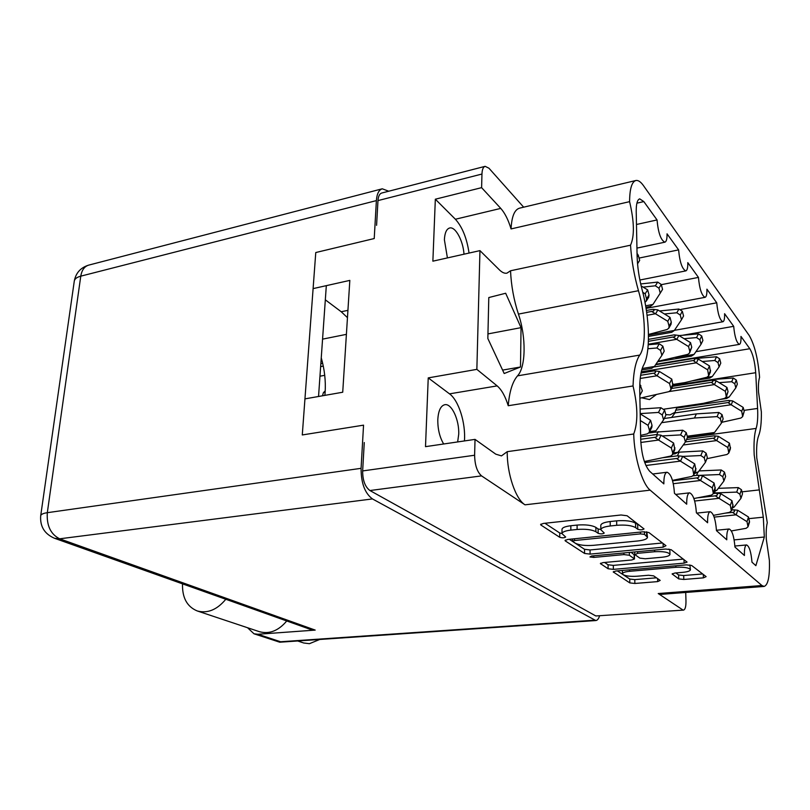 <?xml version="1.0" encoding="UTF-8"?>
<svg xmlns="http://www.w3.org/2000/svg" width="810" height="810" viewBox="0 0 810 810"><rect width="100%" height="100%" fill="white"/><g stroke="black" fill="none" stroke-linecap="round" stroke-linejoin="round"><path stroke-width="1.21" d="M443.657 443.991C439.648 437.177 437.694 429.057 437.805 419.62C438.352 410.721 440.691 405.739 444.822 404.696C451.636 403.177 459.402 420.005 458.713 434.312L457.65 441.936M463.998 254.198C463.188 240.762 455.392 226.294 449.651 227.995C446.523 228.926 444.771 232.845 444.386 239.73L447.414 257.914M758.524 392.121L761.349 411.824C761.532 422.678 760.62 430.677 758.626 435.8C756.915 440.235 756.287 447.565 756.753 457.812L767.272 522.754C766.29 526.702 765.966 532.221 766.311 539.318L769.378 560.338C769.875 576.325 768.123 585.012 764.124 586.43L761.937 585.529L650.157 490.151C642.198 483.934 634.21 457.032 633.724 433.998C638.108 422.395 637.885 406.377 633.035 385.955C633.572 371.213 635.809 360.926 639.748 355.084C646.431 346.103 645.671 314.908 638.462 290.709C634.2 275.764 631.557 260.597 630.524 245.197C634.615 236.186 634.301 221.677 629.593 201.66C629.694 188.852 631.8 181.804 635.89 180.508C638.199 180.083 640.73 181.784 643.464 185.632L749.149 335.401C754.535 344.604 758.018 358.587 759.588 377.359C758.555 380.487 758.201 385.408 758.524 392.121M754.191 454.866C753.644 442.989 754.292 434.17 756.125 428.429C757.532 423.954 758.018 417.292 757.583 408.442L755.71 372.711C754.879 361.969 752.925 353.97 749.827 348.725L740.968 336.423C741.15 341.293 740.624 343.936 739.388 344.382C736.604 342.863 734.7 336.849 733.688 326.329L724.585 313.693C724.747 318.613 724.17 321.297 722.874 321.752C719.837 320.152 717.792 313.834 716.749 302.808L706.917 289.17C707.059 294.131 706.431 296.855 705.064 297.331C701.733 295.63 699.526 288.988 698.443 277.405L687.801 262.632C687.913 267.644 687.245 270.398 685.787 270.894C682.141 269.092 679.742 262.086 678.608 249.875L667.045 233.827C667.136 238.879 666.407 241.663 664.878 242.18C660.849 240.266 658.236 232.855 657.042 219.945L643.818 201.579L639.708 198.865C637.338 199.645 636.174 203.816 636.214 211.38L637.085 255.373C637.369 266.5 639.029 277.881 642.057 289.504C649.802 317.976 650.693 352.603 643.646 365.108C640.892 370.433 639.596 378.999 639.748 390.815L640.71 439.617C641.55 454.734 644.558 465.315 649.741 471.359L663.846 483.894C663.795 476.766 664.868 472.878 667.055 472.24C671.034 473.82 673.505 480.856 674.467 493.33L686.698 504.205C686.607 497.239 687.579 493.452 689.614 492.834C693.198 494.343 695.466 501.005 696.397 512.821L707.596 522.764C707.464 515.96 708.345 512.264 710.228 511.687C713.488 513.115 715.574 519.443 716.486 530.672L726.772 539.804C726.611 533.162 727.4 529.558 729.162 528.991C732.129 530.347 734.052 536.382 734.953 547.074L744.43 555.488C744.238 549.008 744.957 545.484 746.597 544.948C749.311 546.244 751.103 551.995 751.984 562.201L755.872 565.663L764.326 537.02L763.293 517.175L754.191 454.866M321.256 357.797C324.557 369.451 325.853 380.953 325.134 392.293L324.871 395.371M629.603 571.303C625.087 571.759 622.708 572.579 622.465 573.753L623.133 574.654C625.988 576.082 630.585 576.609 636.943 576.234L648.476 575.262L653.629 575.849L660.19 580.405L657.69 581.6L634.858 583.473L629.815 582.906L613.231 571.931L615.873 571.02L686.364 564.864L691.659 565.491L706.128 576.629L703.394 577.864L683.802 579.464L678.719 578.887L672.138 573.966L674.963 573.014L682.708 572.366C687.568 571.88 690.15 570.999 690.444 569.734C689.118 567.719 684.258 566.899 675.874 567.294L629.603 571.303L629.572 569.815M589.953 556.956L593.781 557.412L623.913 554.597L629.39 555.245L634.483 558.991L631.689 559.994L603.045 562.606L600.382 563.558L608.097 568.762L613.362 569.369L684.116 563.142L687.072 562.11L671.176 549.706L665.638 549.038L591.614 555.994L589.953 556.956M495.771 454.157L501.461 455.888L507.232 451.666C506.959 473.678 515.595 499.112 525.001 504.822L481.555 475.885C477.141 471.977 474.832 465.092 474.619 455.24L475.024 439.384L495.771 454.157M635.89 180.508L519.514 208.17C514.492 209.668 511.677 216.584 511.059 228.926C508.326 219.874 504.893 213.03 500.752 208.393L481.606 187.657L481.96 174.039C482.152 169.513 483.205 166.941 485.139 166.333L488.957 168.217L523.665 207.188M518.43 314.098C526.267 336.99 525.973 366.95 517.529 375.85C512.527 381.632 509.429 391.584 508.224 405.719C505.329 396.353 501.643 389.752 497.158 385.894L476.857 369.36L479.955 250.624L499.507 269.963C502.149 272.535 504.61 273.598 506.908 273.173L510.533 270.773C511.191 285.515 513.823 299.953 518.43 314.098L638.462 290.709M521.043 327.655L520.496 367.001L504.195 373.511L487.843 338.509L488.794 297.553L505.673 293.25L521.043 327.655L487.954 333.912M476.857 369.36L428.237 377.895L425.503 446.654L475.024 439.384M481.606 187.657L435.334 199.209L432.874 261.174L479.955 250.624M376.579 225.322L377.976 200.596C378.3 196.233 379.566 193.701 381.753 193.023L485.139 166.333M304.945 398.874L342.721 392.232L349.829 280.392L313.106 288.613M474.619 455.24L362.647 470.934L364.267 442.523M362.647 470.934C362.647 480.36 365.077 486.891 369.937 490.536L595.816 615.954L683.508 610.102L595.816 615.954M685.716 592.454L685.979 600.858C686.04 606.508 685.219 609.586 683.508 610.102M764.124 586.43L660.879 594.358L658.216 593.538L682.698 609.849M590.085 554.101L663.188 547.165L665.972 545.697L648.881 532.524L643.059 531.805L567.739 539.45L565.026 540.503L565.36 540.958L584.567 553.453L590.085 554.101L590.055 549.96L662.448 542.973M635.647 527.654L637.774 529.274C640.447 530.084 642.533 529.973 644.031 528.94L627.112 515.757L621.027 514.988L543.338 523.442L540.594 524.566L540.979 525.082L559.72 537.283C562.332 538.053 564.317 537.962 565.674 537.02L561.988 533.628C562.292 531.967 565.238 530.803 570.837 530.125L577.115 529.467C585.61 528.839 591.877 529.598 595.907 531.765L598.155 533.334C600.787 534.134 602.822 534.033 604.25 533.041L600.838 529.71C601.162 527.948 604.29 526.702 610.244 525.984L616.714 525.295C625.462 524.657 631.77 525.437 635.647 527.654L635.567 523.209C631.699 520.972 625.391 520.182 616.663 520.84L616.714 525.295M600.838 529.71L600.797 525.305C601.121 523.523 604.25 522.268 610.193 521.529L616.663 520.84M561.988 533.628L561.998 529.294C562.292 527.614 565.248 526.429 570.837 525.741L577.105 525.072C585.59 524.434 591.847 525.204 595.876 527.381L598.114 528.971L600.838 529.527M544.968 523.27L559.73 532.98L561.988 533.506M635.567 523.209L639.586 525.366M569.319 539.288L584.547 549.301L590.055 549.96M644.507 534.387L640.457 533.891L574.543 540.533L572.64 541.272L575.262 543.166C579.211 545.171 585.245 545.899 593.376 545.332L637.905 540.958C643.93 540.27 647.119 539.055 647.484 537.303L644.507 534.387L644.456 531.724M647.484 537.303L646.815 531.866M683.377 559.103L613.322 565.38L613.362 569.369M604.554 562.464L608.057 564.762L613.322 565.38M634.483 558.991L634.412 554.88L631.02 552.288M662.094 557.229C667.045 556.703 669.667 555.761 669.971 554.394C668.554 552.177 663.461 551.286 654.672 551.721L637.622 553.311L635.03 554.718L639.829 558.12L645.246 558.758L662.094 557.229M669.971 554.394L669.85 550.213L668.928 549.058M675.854 572.943L678.598 574.958L683.68 575.546L702.665 573.956M690.444 569.734L689.847 564.934M617.362 570.888L629.755 579.039L634.797 579.616L656.454 577.813M322.562 339.137L346.397 334.358M325.326 299.822L341.223 311.749L347.46 317.642M734.154 539.895L764.326 537.02M636.478 224.481L657.042 219.945M639.049 258.076L678.608 249.875M661.304 284.664L698.443 277.405M680.846 309.44L716.749 302.808M682.354 335.3L733.688 326.329M630.524 245.197L510.533 270.773M508.224 405.719L633.035 385.955M507.232 451.666L633.724 433.998M511.059 228.926L629.593 201.66M502.595 370.099L520.496 367.001M469.051 253.064C466.854 238.18 462.297 226.901 455.392 219.247L435.334 199.209M464.434 440.944C465.851 423.174 458.723 400.403 449.52 393.852L428.237 377.895M642.786 292.329L645.155 293.777L646.542 298.89L646.208 301.199L644.983 302.262M637.045 253.409L638.28 255.211L639.677 260.385L637.541 263.817M641.155 285.92L647.656 289.889L649.033 294.972L648.699 297.27L646.208 301.199M637.521 263.493L639.677 260.385M645.155 293.777L647.656 289.889M640.335 420.532L648.02 425.331L649.458 430.424L649.276 432.408L647.332 433.856L640.629 435.365M639.819 384.011L642.34 390.845L639.839 395.391M640.204 413.859L650.602 420.329L652.02 425.392L651.837 427.366L649.276 432.408M648.02 425.331L650.602 420.329M645.904 307.314L650.248 306.494L652.941 304.449L645.641 305.826M323.281 366.1L320.638 366.606M319.96 376.204L324.729 375.324M647.079 315.303L655.452 313.753L667.774 321.307L669.07 326.157L668.817 328.192L667.065 329.508L648.476 334.469M643.13 287.125L655.351 285.798L658.935 288.188L660.251 293.129L652.941 304.449M322.674 363.295L320.841 363.639M640.7 283.956L657.7 282.093L661.254 284.462L662.56 289.373L660.251 293.129M655.452 313.753L651.594 311.455L652.627 311.303C654.409 310.848 654.5 310.179 652.921 309.288L657.771 309.896L670.012 317.399L671.298 322.218L671.044 324.253L668.817 328.192M667.774 321.307L670.012 317.399M646.41 310.503L652.921 309.288M646.684 312.366L651.594 311.455M641.763 369.967L651.685 368.337L654.429 366.484L642.219 368.489M640.214 378.472L656.981 375.779L669.526 383.535L670.842 388.375L670.65 390.268L668.797 391.675L639.89 398.186M647.878 348.756L656.9 347.976L660.535 350.426L661.881 355.367L654.429 366.484M648.233 344.746L659.269 343.774L662.884 346.204L664.22 351.115L661.881 355.367M656.981 375.779L653.71 373.197C655.877 372.732 656.1 371.942 654.389 370.848L659.33 371.425L671.794 379.12L672.908 385.823L670.65 390.268M669.526 383.535L671.794 379.12M641.034 373.025L654.389 370.848M640.629 375.303L653.052 373.288M648.84 433.016L653.174 432.418L655.968 430.758L649.671 431.639M640.821 442.462L658.56 440.053L671.338 448.011L672.675 452.851L672.543 454.612L670.589 456.081L644.375 461.518M640.194 413.606L658.49 412.432L662.195 414.943L663.562 419.874L655.968 430.758M640.102 409.07L660.899 407.703L664.585 410.184L665.931 415.095L663.562 419.874M658.56 440.053L654.733 437.339C657.366 436.873 657.76 435.972 655.918 434.616L660.95 435.173L673.626 443.07L674.821 449.631L672.543 454.612M671.338 448.011L673.626 443.07M640.649 436.732L655.918 434.616M640.7 439.263L654.551 437.359M648.486 336.413L671.692 332.323L674.345 330.45L648.476 335.026M325.164 391.807L323.403 392.668L322.481 395.786M648.263 344.24L676.694 339.299L688.54 346.569L689.755 351.186L689.563 352.998L687.791 354.365L657.892 361.321M664.433 313.976L676.816 312.761L680.248 315.05L681.483 319.758L674.345 330.45M659.522 310.969L678.922 309.035L682.334 311.313L683.559 315.981L681.483 319.758M676.694 339.299L672.948 337.041L673.778 336.919C675.611 336.484 675.732 335.796 674.143 334.864L678.79 335.441L690.545 342.66L691.75 347.247L689.563 352.998M688.54 346.569L690.545 342.66M648.466 339.37L674.143 334.864M648.405 341.324L672.948 337.041M672.766 454.116L675.226 453.792L677.99 452.284L673.323 452.891M645.924 465.497L680.41 461.123L692.661 468.767L693.816 474.943L691.882 476.432L672.472 480.381M662.175 435.932L680.572 434.909L684.126 437.319L685.402 442.007L677.99 452.284M653.528 432.287L682.729 430.221L686.252 432.611L687.518 437.278L685.402 442.007M680.41 461.123L676.522 458.5C679.175 458.065 679.58 457.164 677.747 455.797L682.546 456.313L694.717 463.897L695.861 470.043L693.816 474.943M656.758 434.646L658.246 431.629M692.661 468.767L694.717 463.897M663.096 457.69L677.747 455.797M644.74 462.571L676.522 458.5M657.609 361.736L691.446 356.117L694.059 354.395L675.53 357.473M641.297 371.82L696.266 362.839L707.656 369.846L708.659 375.86L706.887 377.257L685.037 382.563L673.181 384.416M684.085 338.691L696.57 337.578L699.87 339.785L701.035 344.27L694.059 354.395M679.043 335.593L698.473 333.841L701.754 336.029L702.898 340.494L701.035 344.27M696.266 362.839L693.269 360.521C695.152 360.106 695.304 359.407 693.704 358.445L698.159 358.982L709.479 365.938L710.471 371.922L708.659 375.86M707.656 369.846L709.479 365.938M655.594 364.733L693.704 358.445M653.984 366.96L692.621 360.612M694.393 473.567L698.21 472.058L694.848 472.463M673.302 483.712L700.478 480.482L712.253 487.843L713.357 493.634L711.443 495.133L693.887 498.535M682.719 456.415L700.832 455.544L704.244 457.852L705.439 462.318L698.21 472.058M678.031 452.233L702.766 450.907L706.158 453.205L707.343 457.65L705.439 462.318M700.478 480.482L696.711 477.92C699.232 477.495 699.607 476.604 697.805 475.257L702.402 475.733L714.096 483.043L715.2 488.815L713.357 493.634M677.433 455.838L679.124 452.091M712.253 487.843L714.096 483.043M693.178 475.814L697.805 475.257M672.594 480.816L696.711 477.92M691.942 380.882L709.702 378.098L712.274 376.518L705.662 377.551M641.996 397.862L649.529 399.573L656.12 394.733M669.222 391.544L714.359 384.588L725.335 391.351L726.307 397.001L724.535 398.419L703.353 403.339L664.068 409.141M702.27 361.503L714.815 360.49L717.994 362.627L719.088 366.91L712.274 376.518M695.233 358.506L716.526 356.764L719.685 358.881L720.779 363.133L719.088 366.91M714.359 384.588L711.281 382.34C713.215 381.935 713.387 381.237 711.788 380.244L716.06 380.74L726.975 387.464L728.038 391.655L726.307 397.001M725.335 391.351L726.975 387.464M672.644 386.34L711.788 380.244M671.561 388.486L710.815 382.401M687.508 437.238L711.899 433.927L714.521 432.5L687.234 436.215M683.235 445.004L716.637 440.569L727.785 447.484L728.797 453.043L726.965 454.501L706.917 458.703M661.598 422.688L694.494 418L717.113 416.613L720.343 418.79L721.457 423.063L714.521 432.5M664.24 418.507L696.347 413.89L718.845 412.472L722.054 414.639L723.158 418.892L721.457 423.063M716.637 440.569L713.124 438.22C715.422 437.825 715.726 437.025 714.015 435.841L718.348 436.317L729.435 443.192L730.438 448.72L728.797 453.043M694.494 418L696.347 413.89M727.785 447.484L729.435 443.192M686.505 439.546L714.015 435.841M685.432 441.926L713.033 438.23M714.157 491.538L716.84 490.273L714.542 490.536M694.656 501.025L718.976 498.322L730.306 505.41L731.369 510.877L729.476 512.365L713.458 515.342M699.759 475.359L719.493 474.538L722.773 476.756L723.897 481.029L716.84 490.273M699.05 470.924L721.244 469.972L724.494 472.179L725.618 476.432L723.897 481.029M718.976 498.322L715.311 495.831C717.731 495.406 718.065 494.535 716.303 493.209L720.708 493.654L731.977 500.691L733.02 506.128L731.369 510.877M696.529 475.409L697.764 472.412M730.306 505.41L731.977 500.691M713.397 493.533L716.303 493.209M697.602 497.816L715.311 495.831M720.08 399.451L726.621 398.49L729.152 397.022L726.023 397.487M665.8 414.599L670.042 414.892L675.236 412.168M671.652 417.444L675.013 412.918L731.126 404.757L741.707 411.277L742.659 416.613L740.897 418.041L721.761 422.314M719.148 382.644L731.713 381.723L734.771 383.778L735.804 387.879L729.152 397.022M672.988 385.651L711.818 379.596L733.263 378.007L736.31 380.042L737.343 384.122L735.804 387.879M731.126 404.757L727.987 402.56C729.962 402.175 730.154 401.476 728.554 400.454L732.665 400.93L743.195 407.42L744.208 411.429L742.659 416.613M728.554 400.454L676.674 408.098L675.793 410.184M727.674 402.61L675.641 410.235L675.013 412.918M711.504 380.285L711.818 379.596M741.707 411.277L743.195 407.42M714.137 517.114L736.087 514.826L747.002 521.66L748.015 526.824L746.152 528.302L731.369 530.945M732.625 507.273L734.073 507.121L740.958 498.322L742.507 493.796L741.454 489.726L738.315 487.6L718.328 488.329M713.61 492.976L736.736 492.095L739.894 494.232L740.958 498.322M736.087 514.826L732.524 512.396C734.842 511.971 735.136 511.11 733.414 509.804L737.647 510.229L748.511 517.023L749.513 522.167L748.015 526.824M732.372 508.002L734.073 507.121M714.471 492.875L715.098 491.245M747.002 521.66L748.511 517.023M731.673 509.996L733.414 509.804M725.163 513.165L732.524 512.396M319.768 639.465L309.39 643.697L303.669 642.978L297.726 640.973M302.15 640.669L299.599 640.842M247.546 627.73L254.006 633.795L257.904 634.26L315.191 630.089L310.716 629.502L54.604 538.316L59.667 538.802L315.191 630.089M388.749 191.221L382.269 188.801C378.867 189.864 376.903 193.792 376.387 200.607L80.777 276.159L47.314 512.689L361.078 468.332L363.548 425.159L302.282 434.95L315.768 252.538L374.22 238.545L376.387 200.607M361.078 468.332C361.078 483.104 364.875 493.3 372.458 498.93L595.796 620.551C597.355 620.399 598.59 618.88 599.521 615.995M326.319 285.657L318.543 396.485M257.904 634.26L280.594 641.753L279.733 642.208L254.006 633.795M182.523 583.858C182.118 597.709 187.039 606.741 197.275 610.963C207.542 613.686 217.05 609.788 225.808 599.268M197.275 610.963L259.443 631.699C269.396 634.362 278.488 630.788 286.74 620.966M687.305 437.754L756.125 428.429M593.771 555.792L593.781 557.412M481.96 174.039L377.976 200.596M481.555 475.885L369.937 490.536M525.001 504.822L650.157 490.151M658.216 593.538L761.937 585.529M610.193 521.529L610.244 525.984M598.114 528.971L598.155 533.334M595.876 527.381L595.907 531.765M577.105 525.072L577.115 529.467M570.837 525.741L570.837 530.125M559.73 532.98L559.72 537.283M540.989 524.07L540.979 525.082M637.693 524.84L637.774 529.274M663.096 543.48L663.188 547.165M584.547 549.301L584.567 553.453M565.36 540.057L565.36 540.958M640.416 532.069L640.457 533.891M574.543 538.751L574.543 540.533M646.593 531.836L646.674 536.038M684.004 559.588L684.116 563.142M608.057 564.762L608.097 568.762M600.655 563.193L600.666 563.932M634.159 554.516L634.23 558.637M629.35 552.45L629.39 555.245M623.892 552.957L623.913 554.597M654.632 550.071L654.672 551.721M637.602 551.671L637.622 553.311M678.598 574.958L678.719 578.887M672.33 573.672L672.351 574.27M675.823 565.785L675.874 567.294M657.619 578.624L657.69 581.6M634.797 579.616L634.858 583.473M629.755 579.039L629.815 582.906M613.484 571.587L613.494 572.275M703.272 574.432L703.394 577.864M683.68 575.546L683.802 579.464M347.925 310.341L341.223 311.749M748.926 518.643L763.293 517.175M742 491.842L759.304 489.898M636.893 203.168L643.818 201.579M655.918 364.257L749.827 348.725M672.999 385.621L755.71 372.711M743.944 410.386L757.583 408.442M517.529 375.85L639.748 355.084M455.392 219.247L500.752 208.393M449.52 393.852L497.158 385.894M637.126 256.851L638.28 255.211M646.542 298.89L649.033 294.972M639.728 387.767L640.892 385.671M649.458 430.424L652.02 425.392M655.563 313.824L657.892 309.967M658.935 288.188L661.254 284.462M655.351 285.798L657.7 282.093M669.07 326.157L671.298 322.218M657.092 375.85L659.451 371.496M660.535 350.426L662.884 346.204M656.9 347.976L659.269 343.774M670.842 388.375L673.09 383.94M658.682 440.124L661.061 435.243M662.195 414.943L664.585 410.184M658.49 412.432L660.899 407.703M672.675 452.851L674.953 447.889M676.806 339.37L678.891 335.502M680.248 315.05L682.334 311.313M676.816 312.761L678.922 309.035M689.755 351.186L691.75 347.247M680.521 461.194L682.658 456.374M684.126 437.319L686.252 432.611M680.572 434.909L682.729 430.221M693.917 473.374L695.962 468.484M696.377 362.9L698.26 359.043M699.87 339.785L701.754 336.029M696.57 337.578L698.473 333.841M708.801 374.25L710.603 370.322M700.589 480.553L702.513 475.804M704.244 457.852L706.158 453.205M700.832 455.544L702.766 450.907M713.428 492.227L715.26 487.417M714.46 384.649L716.162 380.811M717.994 362.627L719.685 358.881M714.815 360.49L716.526 356.764M726.408 395.563L728.038 391.655M716.739 440.63L718.45 436.377M720.343 418.79L722.054 414.639M717.113 416.613L718.845 412.472M728.868 451.686L730.519 447.373M719.088 498.393L720.819 493.725M722.773 476.756L724.494 472.179M719.493 474.538L721.244 469.972M731.42 509.611L733.07 504.873M731.217 404.808L732.766 400.99M734.771 383.778L736.31 380.042M731.713 381.723L733.263 378.007M742.729 415.317L744.208 411.429M736.189 514.887L737.748 510.3M739.894 494.232L741.454 489.726M736.736 492.095L738.315 487.6M748.045 525.68L749.544 521.022M280.594 641.753L594.348 620.197M372.458 498.93L59.667 538.802C50.635 534.266 46.514 525.558 47.314 512.689C43.183 513.307 40.976 514.34 40.692 515.798C39.913 526.49 44.55 534.003 54.604 538.316M80.777 276.159C81.8 270.064 84.463 266.379 88.776 265.103C80.676 267.563 75.846 272.899 74.287 281.09C74.682 278.863 76.849 277.212 80.777 276.159M622.414 570.442L622.465 573.753M572.629 538.954L572.64 541.272M634.736 551.944L634.777 554.354M734.893 546.031L746.597 544.948M716.475 530.256L729.162 528.991M696.742 513.115L710.228 511.687M675.702 494.424L689.614 492.834M652.718 474.002L667.055 472.24M636.943 248.093L664.878 242.18M639.87 280.027L685.787 270.894M646.076 308.387L705.064 297.331M674.426 330.328L722.874 321.752M695.942 351.661L739.388 344.382M323.403 392.668L325.215 390.916M595.796 620.551L279.733 642.208M382.269 188.801L88.776 265.103M40.692 515.798L74.287 281.09"/></g></svg>
